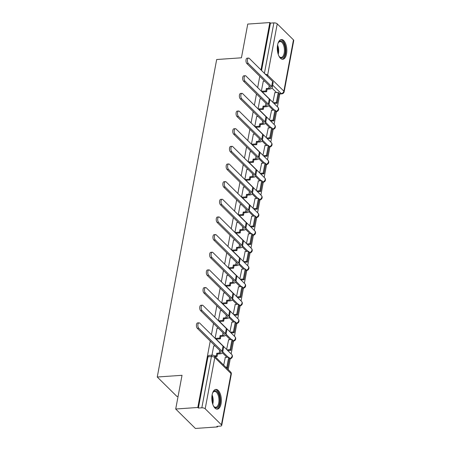 <?xml version="1.0" encoding="UTF-8"?>
<svg xmlns="http://www.w3.org/2000/svg" width="451" height="451" viewBox="0 0 451 451"><rect width="100%" height="100%" fill="white"/><g stroke="black" fill="none" stroke-linecap="round" stroke-linejoin="round"><path stroke-width="0.68" d="M286.543 53.832A9.888 4.73 86 0 0 281.385 39.547A9.888 4.73 86 0 0 277.596 44.993A9.888 4.73 86 0 0 282.754 59.278A9.888 4.73 86 0 0 286.543 53.832M221.069 403.69A9.888 4.73 86 0 0 215.911 389.405A9.888 4.73 86 0 0 212.122 394.85A9.888 4.73 86 0 0 217.281 409.136A9.888 4.73 86 0 0 221.069 403.69M210.239 341.08L197.809 407.484L175.71 409.018L195.39 428.45L217.489 426.917L217.607 426.302M228.223 369.583L230.252 358.737M231.154 353.911L233.556 341.086M234.458 336.26L236.86 323.435M237.762 318.609L240.163 305.778M241.065 300.958L243.467 288.127M244.369 283.307L246.77 270.476M247.672 265.656L250.068 252.825M250.976 248.005L253.372 235.174M254.279 230.354L256.675 217.523M257.577 212.703L259.979 199.872M260.881 195.052L263.283 182.221M264.185 177.401L266.586 164.57M267.488 159.75L269.89 146.919M270.792 142.099L273.193 129.268M274.095 124.448L276.497 111.617M277.399 106.797L279.8 93.971M178.077 396.373L176.939 396.452L157.258 377.013L216.677 59.521L241.437 57.801L247.751 24.083L269.85 22.55L260.982 69.933M259.787 76.315L257.679 87.584M256.484 93.966L254.375 105.235M253.18 111.617L251.072 122.886M249.877 129.268L247.768 140.537M246.573 146.919L244.465 158.188M243.269 164.57L241.161 175.839M239.966 182.221L237.857 193.49M236.662 199.872L234.554 211.141M233.359 217.523L231.25 228.792M230.055 235.174L227.947 246.443M226.752 252.825L224.643 264.094M223.448 270.476L221.34 281.745M220.144 288.127L218.036 299.402M216.841 305.778L214.732 317.053M213.537 323.429L211.429 334.704M175.71 409.018L182.024 375.3L157.258 377.013M217.489 426.917L216.92 426.353L220.359 426.11A2.537 1.06 -169.4 0 0 221.706 425.445A2.537 1.06 -169.4 0 0 221.435 424.825L205.194 408.792A2.537 1.06 -169.4 0 0 201.828 407.811L211.418 356.555A2.537 1.212 -94 0 1 212.393 355.157L208.948 355.399A2.537 1.212 -94 0 0 207.979 356.792L211.418 356.555A2.537 1.06 -169.4 0 1 214.789 357.536L205.194 408.792M197.809 407.484L198.384 408.048L201.828 407.811M276.519 92.551L272.015 88.097M269.85 22.55L270.42 23.119L273.864 22.877A2.537 1.06 10.6 0 1 277.235 23.858L293.471 39.891A2.537 1.06 10.6 0 1 293.742 40.511L284.153 91.767A2.537 1.06 10.6 0 0 283.876 91.147L293.471 39.891M271.57 110.315L269.563 119.972M259.979 98.87L258.079 108.674M268.266 127.966L266.259 137.623M256.675 116.521L254.776 126.325M264.962 145.617L262.956 155.274M253.372 134.172L251.478 143.976M261.659 163.268L259.652 172.925M250.068 151.824L248.174 161.627M258.355 180.919L256.348 190.576M246.765 169.475L244.87 179.278M255.052 198.57L253.045 208.227M243.461 187.126L241.567 196.929M251.748 216.221L249.741 225.878M240.157 204.777L238.263 214.58M248.445 233.872L246.438 243.529M236.854 222.428L234.96 232.231M245.141 251.528L243.14 261.18M233.55 240.079L231.656 249.882M241.837 269.179L239.836 278.831M230.247 257.73L228.353 267.533M238.534 286.83L236.533 296.482M226.943 275.381L225.049 285.184M235.23 304.481L233.229 314.133M223.64 293.032L221.745 302.835M231.927 322.132L229.925 331.784M220.336 310.683L218.442 320.486M228.623 339.783L226.622 349.435M217.032 328.334L215.138 338.137M225.32 357.434L223.69 365.107M213.735 345.985L211.947 355.191M226.971 357.316L222.467 352.868M230.275 339.665L225.771 335.217M233.579 322.014L229.069 317.566M236.882 304.363L232.372 299.915M240.186 286.712L235.676 282.264M243.489 269.061L238.979 264.613M246.793 251.41L242.283 246.962M250.096 233.759L245.586 229.311M253.4 216.108L248.89 211.66M256.704 198.457L252.194 194.009M260.007 180.806L255.497 176.358M263.311 163.155L258.801 158.707M266.614 145.504L262.104 141.056M269.912 127.853L265.408 123.405M273.216 110.202L268.711 105.748M274.873 92.664L272.866 102.321M263.283 81.219L261.383 91.023M198.384 408.048L207.979 356.792M270.42 23.119L261.552 70.503M246.866 63.552A2.853 1.364 -94 0 1 245.97 60.4A2.853 1.364 -94 0 1 247.142 58.162L248.586 58.061A2.853 1.364 86 0 0 247.419 60.299A2.853 1.364 86 0 0 248.309 63.45L271.632 86.485A5.074 2.125 10.6 0 1 272.173 87.725A5.074 2.125 10.6 0 1 269.484 89.061L267.099 89.225L266.355 88.486L268.74 88.323A3.422 1.432 -169.4 0 0 270.555 87.421A3.422 1.432 -169.4 0 0 270.188 86.586L246.866 63.552L248.309 63.45M272.173 87.725L273.131 82.634A5.074 2.125 10.6 0 0 272.584 81.394L249.262 58.359A2.853 1.364 86 0 0 248.586 58.061M262.07 91.925A2.537 1.956 134.6 0 0 261.676 91.271L265.887 90.978L266.631 91.716L267.099 89.225M265.887 90.978L266.355 88.486M263.221 81.225L264.658 81.124M277.111 103.24L279 93.165L278.25 92.432L276.367 102.501L277.111 103.24L274.016 103.454M273.267 102.715L276.367 102.501M274.67 92.68L278.25 92.432M266.631 91.716L262.426 92.004M278.03 43.268A8.558 4.093 -94 0 1 278.459 42.473A8.558 4.093 -94 0 1 284.355 44.773A8.558 4.093 -94 0 1 284.457 55.394A8.558 4.093 -94 0 1 279.451 56.787A8.558 4.093 -94 0 1 278.921 56.059M279.237 56.516A7.926 3.794 86 0 0 281.176 57.418A7.926 3.794 86 0 0 284.192 53.145A7.926 3.794 86 0 0 283.566 45.156A7.926 3.794 86 0 0 280.077 41.61A7.926 3.794 86 0 0 278.284 42.766M282.146 59.239A9.826 4.702 86 0 0 284.823 44.074A9.826 4.702 86 0 0 280.787 39.671M212.556 393.12A8.558 4.093 -94 0 1 212.985 392.331A8.558 4.093 -94 0 1 218.882 394.631A8.558 4.093 -94 0 1 218.983 405.252A8.558 4.093 -94 0 1 213.977 406.644A8.558 4.093 -94 0 1 213.447 405.917M213.763 406.374A7.926 3.794 86 0 0 215.702 407.276A7.926 3.794 86 0 0 218.718 403.002A7.926 3.794 86 0 0 218.092 395.014A7.926 3.794 86 0 0 214.603 391.462A7.926 3.794 86 0 0 212.81 392.624M216.672 409.096A9.826 4.702 86 0 0 219.349 393.932A9.826 4.702 86 0 0 215.313 389.529M243.563 81.203A2.853 1.364 -94 0 1 242.672 78.051A2.853 1.364 -94 0 1 243.839 75.813L245.282 75.712A2.853 1.364 86 0 0 244.115 77.95A2.853 1.364 86 0 0 245.006 81.101L268.328 104.136A5.074 2.125 10.6 0 1 268.875 105.376A5.074 2.125 10.6 0 1 266.18 106.712L263.796 106.876L263.051 106.137L265.436 105.974A3.422 1.432 -169.4 0 0 267.251 105.072A3.422 1.432 -169.4 0 0 266.885 104.237L243.563 81.203L245.006 81.101M268.875 105.376L269.828 100.285A5.074 2.125 10.6 0 0 269.281 99.045L245.958 76.01A2.853 1.364 86 0 0 245.282 75.712M258.767 109.576A2.537 1.956 134.6 0 0 258.372 108.922L262.583 108.629L263.328 109.367L263.796 106.876M262.583 108.629L263.051 106.137M259.917 98.876L261.354 98.775M273.808 120.891L275.696 110.816L274.947 110.083L273.064 120.152L273.808 120.891L270.713 121.105M269.963 120.366L273.064 120.152M271.367 110.332L274.947 110.083M263.328 109.367L259.122 109.655M240.259 98.854A2.853 1.364 -94 0 1 239.368 95.702A2.853 1.364 -94 0 1 240.535 93.464L241.978 93.363A2.853 1.364 86 0 0 240.811 95.601A2.853 1.364 86 0 0 241.702 98.752L265.025 121.787A5.074 2.125 10.6 0 1 265.571 123.027A5.074 2.125 10.6 0 1 262.882 124.363L260.492 124.527L259.748 123.788L262.132 123.625A3.422 1.432 -169.4 0 0 263.948 122.723A3.422 1.432 -169.4 0 0 263.581 121.888L240.259 98.854L241.702 98.752M265.571 123.027L266.524 117.936A5.074 2.125 10.6 0 0 265.977 116.696L242.655 93.661A2.853 1.364 86 0 0 241.978 93.363M255.463 127.227A2.537 1.956 134.6 0 0 255.069 126.573L259.28 126.28L260.024 127.019L260.492 124.527M259.28 126.28L259.748 123.788M256.613 116.527L258.051 116.426M270.504 138.542L272.393 128.467L271.643 127.734L269.76 137.803L270.504 138.542L267.409 138.756M266.659 138.017L269.76 137.803M268.063 127.983L271.643 127.734M260.024 127.019L255.818 127.306M236.955 116.505A2.853 1.364 -94 0 1 236.065 113.353A2.853 1.364 -94 0 1 237.232 111.115L238.675 111.014A2.853 1.364 86 0 0 237.508 113.252A2.853 1.364 86 0 0 238.399 116.409L261.721 139.438A5.074 2.125 10.6 0 1 262.268 140.678A5.074 2.125 10.6 0 1 259.579 142.014L257.188 142.178L256.444 141.445L258.829 141.276A3.422 1.432 -169.4 0 0 260.644 140.374A3.422 1.432 -169.4 0 0 260.278 139.539L236.955 116.505L238.399 116.409M262.268 140.678L263.221 135.588A5.074 2.125 10.6 0 0 262.674 134.347L239.351 111.312A2.853 1.364 86 0 0 238.675 111.014M252.16 144.878A2.537 1.956 134.6 0 0 251.765 144.224L255.976 143.931L256.72 144.67L257.188 142.178M255.976 143.931L256.444 141.445M253.31 134.178L254.747 134.077M267.201 156.193L269.089 146.118L268.339 145.385L266.456 155.454L267.201 156.193L264.106 156.407M263.356 155.668L266.456 155.454M264.76 145.634L268.339 145.385M256.72 144.67L252.515 144.963M233.652 134.156A2.853 1.364 -94 0 1 232.761 131.004A2.853 1.364 -94 0 1 233.928 128.766L235.371 128.665A2.853 1.364 86 0 0 234.204 130.903A2.853 1.364 86 0 0 235.095 134.06L258.417 157.089A5.074 2.125 10.6 0 1 258.964 158.329A5.074 2.125 10.6 0 1 256.275 159.665L253.885 159.829L253.141 159.096L255.525 158.927A3.422 1.432 -169.4 0 0 257.341 158.03A3.422 1.432 -169.4 0 0 256.974 157.19L233.652 134.156L235.095 134.06M258.964 158.329L259.917 153.239A5.074 2.125 10.6 0 0 259.37 151.998L236.048 128.963A2.853 1.364 86 0 0 235.371 128.665M248.856 162.529A2.537 1.956 134.6 0 0 248.462 161.875L252.673 161.582L253.417 162.321L253.885 159.829M252.673 161.582L253.141 159.096M250.006 151.829L251.444 151.728M263.897 173.844L265.786 163.769L265.036 163.036L263.153 173.105L263.897 173.844L260.802 174.058M260.052 173.319L263.153 173.105M261.456 163.285L265.036 163.036M253.417 162.321L249.211 162.614M230.348 151.807A2.853 1.364 -94 0 1 229.458 148.655A2.853 1.364 -94 0 1 230.624 146.417L232.073 146.316A2.853 1.364 86 0 0 230.901 148.554A2.853 1.364 86 0 0 231.791 151.711L255.114 174.74A5.074 2.125 10.6 0 1 255.661 175.98A5.074 2.125 10.6 0 1 252.972 177.316L250.581 177.48L249.837 176.747L252.222 176.578A3.422 1.432 -169.4 0 0 254.037 175.681A3.422 1.432 -169.4 0 0 253.671 174.841L230.348 151.807L231.791 151.711M255.661 175.98L256.613 170.89A5.074 2.125 10.6 0 0 256.067 169.649L232.744 146.614A2.853 1.364 86 0 0 232.073 146.316M245.164 179.526L249.369 179.233L250.113 179.972L250.581 177.48M249.369 179.233L249.837 176.747M246.703 169.48L248.14 169.379M260.593 191.495L262.482 181.42L261.732 180.688L259.849 190.756L260.593 191.495L257.498 191.709M256.754 190.97L259.849 190.756M258.152 180.936L261.732 180.688M250.113 179.972L245.908 180.265M227.045 169.458A2.853 1.364 -94 0 1 226.154 166.306A2.853 1.364 -94 0 1 227.327 164.068L228.77 163.967A2.853 1.364 86 0 0 227.597 166.205A2.853 1.364 86 0 0 228.488 169.362L251.81 192.391A5.074 2.125 10.6 0 1 252.357 193.631A5.074 2.125 10.6 0 1 249.668 194.967L247.278 195.131L246.534 194.398L248.918 194.229A3.422 1.432 -169.4 0 0 250.733 193.332A3.422 1.432 -169.4 0 0 250.367 192.492L227.045 169.458L228.488 169.362M252.357 193.631L253.31 188.541A5.074 2.125 10.6 0 0 252.769 187.3L229.441 164.265A2.853 1.364 86 0 0 228.77 163.967M242.249 197.831A2.537 1.956 134.6 0 0 241.854 197.177L246.066 196.884L246.815 197.623L247.278 195.131M246.066 196.884L246.534 194.398M243.399 187.131L244.837 187.03M257.295 209.146L259.178 199.071L258.434 198.339L256.546 208.407L257.295 209.146L254.195 209.36M253.451 208.621L256.546 208.407M254.849 198.587L258.434 198.339M246.815 197.623L242.604 197.916M223.741 187.109A2.853 1.364 -94 0 1 222.85 183.957A2.853 1.364 -94 0 1 224.023 181.719L225.466 181.618A2.853 1.364 86 0 0 224.294 183.856A2.853 1.364 86 0 0 225.184 187.013L248.512 210.042A5.074 2.125 10.6 0 1 249.053 211.282A5.074 2.125 10.6 0 1 246.364 212.618L243.974 212.782L243.23 212.049L245.615 211.88A3.422 1.432 -169.4 0 0 247.43 210.983A3.422 1.432 -169.4 0 0 247.063 210.143L223.741 187.109L225.184 187.013M249.053 211.282L250.006 206.192A5.074 2.125 10.6 0 0 249.465 204.951L226.137 181.916A2.853 1.364 86 0 0 225.466 181.618M238.945 215.482A2.537 1.956 134.6 0 0 238.551 214.828L242.762 214.535L243.512 215.274L243.974 212.782M242.762 214.535L243.23 212.049M240.095 204.782L241.533 204.681M253.992 226.797L255.875 216.728L255.131 215.99L253.242 226.058L253.992 226.797L250.891 227.011M250.147 226.272L253.242 226.058M251.545 216.238L255.131 215.99M243.512 215.274L239.301 215.567M220.438 204.76A2.853 1.364 -94 0 1 219.547 201.608A2.853 1.364 -94 0 1 220.719 199.37L222.163 199.269A2.853 1.364 86 0 0 220.99 201.507A2.853 1.364 86 0 0 221.881 204.664L245.209 227.693A5.074 2.125 10.6 0 1 245.75 228.933A5.074 2.125 10.6 0 1 243.061 230.269L240.671 230.433L239.926 229.7L242.311 229.531A3.422 1.432 -169.4 0 0 244.126 228.634A3.422 1.432 -169.4 0 0 243.76 227.794L220.438 204.76L221.881 204.664M245.75 228.933L246.703 223.843A5.074 2.125 10.6 0 0 246.161 222.602L222.833 199.573A2.853 1.364 86 0 0 222.163 199.269M235.642 233.133A2.537 1.956 134.6 0 0 235.247 232.479L239.458 232.186L240.208 232.925L240.671 230.433M239.458 232.186L239.926 229.7M236.792 222.433L238.229 222.332M250.688 244.448L252.571 234.379L251.827 233.641L249.939 243.709L250.688 244.448L247.588 244.662M246.844 243.923L249.939 243.709M248.247 233.889L251.827 233.641M240.208 232.925L235.997 233.218M217.134 222.416A2.853 1.364 -94 0 1 216.243 219.259A2.853 1.364 -94 0 1 217.416 217.021L218.859 216.92A2.853 1.364 86 0 0 217.686 219.158A2.853 1.364 86 0 0 218.577 222.315L241.905 245.344A5.074 2.125 10.6 0 1 242.446 246.584A5.074 2.125 10.6 0 1 239.757 247.92L237.367 248.084L236.623 247.351L239.007 247.182A3.422 1.432 -169.4 0 0 240.823 246.285A3.422 1.432 -169.4 0 0 240.462 245.445L217.134 222.416L218.577 222.315M242.446 246.584L243.399 241.494A5.074 2.125 10.6 0 0 242.858 240.253L219.53 217.224A2.853 1.364 86 0 0 218.859 216.92M232.344 250.784A2.537 1.956 134.6 0 0 231.949 250.13L236.155 249.837L236.905 250.576L237.367 248.084M236.155 249.837L236.623 247.351M233.488 240.084L234.926 239.983M247.385 262.099L249.268 252.03L248.524 251.292L246.635 261.36L247.385 262.099L244.284 262.313M243.54 261.574L246.635 261.36M244.944 251.54L248.524 251.292M236.905 250.576L232.693 250.869M213.83 240.067A2.853 1.364 -94 0 1 212.94 236.91A2.853 1.364 -94 0 1 214.112 234.672L215.555 234.571A2.853 1.364 86 0 0 214.383 236.809A2.853 1.364 86 0 0 215.274 239.966L238.602 262.995A5.074 2.125 10.6 0 1 239.143 264.241A5.074 2.125 10.6 0 1 236.454 265.571L234.063 265.735L233.319 265.002L235.71 264.833A3.422 1.432 -169.4 0 0 237.525 263.936A3.422 1.432 -169.4 0 0 237.158 263.096L213.83 240.067L215.274 239.966M239.143 264.241L240.095 259.145A5.074 2.125 10.6 0 0 239.554 257.904L216.226 234.875A2.853 1.364 86 0 0 215.555 234.571M229.04 268.435A2.537 1.956 134.6 0 0 228.646 267.781L232.851 267.488L233.601 268.227L234.063 265.735M232.851 267.488L233.319 265.002M230.185 257.735L231.622 257.634M244.081 279.75L245.964 269.681L245.22 268.943L243.331 279.011L244.081 279.75L240.981 279.964M240.236 279.225L243.331 279.011M241.64 269.191L245.22 268.943M233.601 268.227L229.39 268.52M210.527 257.718A2.853 1.364 -94 0 1 209.636 254.561A2.853 1.364 -94 0 1 210.809 252.323L212.252 252.222A2.853 1.364 86 0 0 211.079 254.46A2.853 1.364 86 0 0 211.97 257.617L235.298 280.646A5.074 2.125 10.6 0 1 235.839 281.892A5.074 2.125 10.6 0 1 233.15 283.222L230.76 283.386L230.016 282.653L232.406 282.484A3.422 1.432 -169.4 0 0 234.221 281.587A3.422 1.432 -169.4 0 0 233.855 280.748L210.527 257.718L211.97 257.617M235.839 281.892L236.792 276.796A5.074 2.125 10.6 0 0 236.251 275.555L212.923 252.526A2.853 1.364 86 0 0 212.252 252.222M225.737 286.086A2.537 1.956 134.6 0 0 225.342 285.432L229.548 285.139L230.298 285.878L230.76 283.386M229.548 285.139L230.016 282.653M226.881 275.386L228.324 275.285M240.778 297.401L242.661 287.332L241.916 286.594L240.028 296.662L240.778 297.401L237.677 297.615M236.933 296.876L240.028 296.662M238.337 286.842L241.916 286.594M230.298 285.878L226.086 286.171M207.223 275.369A2.853 1.364 -94 0 1 206.332 272.212A2.853 1.364 -94 0 1 207.505 269.974L208.948 269.873A2.853 1.364 86 0 0 207.776 272.111A2.853 1.364 86 0 0 208.666 275.268L231.994 298.297A5.074 2.125 10.6 0 1 232.536 299.543A5.074 2.125 10.6 0 1 229.847 300.873L227.456 301.042L226.712 300.304L229.102 300.14A3.422 1.432 -169.4 0 0 230.918 299.238A3.422 1.432 -169.4 0 0 230.551 298.399L207.223 275.369L208.666 275.268M232.536 299.543L233.488 294.447A5.074 2.125 10.6 0 0 232.947 293.206L209.619 270.177A2.853 1.364 86 0 0 208.948 269.873M222.433 303.737A2.537 1.956 134.6 0 0 222.039 303.083L226.244 302.79L226.994 303.529L227.456 301.042M226.244 302.79L226.712 300.304M223.578 293.037L225.021 292.936M237.474 315.052L239.357 304.983L238.613 304.245L236.724 314.313L237.474 315.052L234.373 315.266M233.629 314.527L236.724 314.313M235.033 304.493L238.613 304.245M226.994 303.529L222.783 303.822M203.92 293.02A2.853 1.364 -94 0 1 203.029 289.863A2.853 1.364 -94 0 1 204.202 287.625L205.645 287.529A2.853 1.364 86 0 0 204.472 289.762A2.853 1.364 86 0 0 205.363 292.919L228.691 315.954A5.074 2.125 10.6 0 1 229.232 317.194A5.074 2.125 10.6 0 1 226.543 318.524L224.153 318.694L223.408 317.955L225.799 317.792A3.422 1.432 -169.4 0 0 227.614 316.89A3.422 1.432 -169.4 0 0 227.248 316.05L203.92 293.02L205.363 292.919M229.232 317.194L230.185 312.098A5.074 2.125 10.6 0 0 229.644 310.857L206.316 287.828A2.853 1.364 86 0 0 205.645 287.529M219.13 321.388A2.537 1.956 134.6 0 0 218.735 320.734L222.946 320.441L223.69 321.18L224.153 318.694M222.946 320.441L223.408 317.955M220.274 310.688L221.717 310.587M234.17 332.703L236.053 322.634L235.309 321.896L233.426 331.964L234.17 332.703L231.07 332.917M230.326 332.184L233.426 331.964M231.729 322.144L235.309 321.896M223.69 321.18L219.479 321.473M200.616 310.671A2.853 1.364 -94 0 1 199.725 307.514A2.853 1.364 -94 0 1 200.898 305.276L202.341 305.18A2.853 1.364 86 0 0 201.169 307.413A2.853 1.364 86 0 0 202.059 310.57L225.387 333.605A5.074 2.125 10.6 0 1 225.928 334.845A5.074 2.125 10.6 0 1 223.239 336.175L220.849 336.345L220.105 335.606L222.495 335.443A3.422 1.432 -169.4 0 0 224.31 334.541A3.422 1.432 -169.4 0 0 223.944 333.701L200.616 310.671L202.059 310.57M225.928 334.845L226.881 329.754A5.074 2.125 10.6 0 0 226.34 328.508L203.012 305.479A2.853 1.364 86 0 0 202.341 305.18M215.826 339.039A2.537 1.956 134.6 0 0 215.431 338.385L219.643 338.098L220.387 338.831L220.849 336.345M219.643 338.098L220.105 335.606M216.97 328.339L218.414 328.243M230.867 350.354L232.75 340.285L232.006 339.547L230.123 349.615L230.867 350.354L227.766 350.568M227.022 349.835L230.123 349.615M228.426 339.795L232.006 339.547M220.387 338.831L216.176 339.124M197.312 328.322A2.853 1.364 -94 0 1 196.422 325.165A2.853 1.364 -94 0 1 197.594 322.927L199.038 322.831A2.853 1.364 86 0 0 197.865 325.064A2.853 1.364 86 0 0 198.756 328.221L222.084 351.256A5.074 2.125 10.6 0 1 222.625 352.496A5.074 2.125 10.6 0 1 219.936 353.826L217.551 353.996L216.801 353.257L219.192 353.094A3.422 1.432 -169.4 0 0 221.007 352.192A3.422 1.432 -169.4 0 0 220.64 351.352L197.312 328.322L198.756 328.221M222.625 352.496L223.578 347.405A5.074 2.125 10.6 0 0 223.036 346.159L199.708 323.13A2.853 1.364 86 0 0 199.038 322.831M221.435 424.825L231.025 373.569L214.789 357.536A2.537 1.956 -45.4 0 0 214.349 355.884L216.339 355.749L217.083 356.482L217.551 353.996M216.339 355.749L216.801 353.257M213.667 345.99L215.11 345.894M227.563 368.005L229.446 357.936L228.702 357.198L226.819 367.266L227.563 368.005L226.684 368.067M225.94 367.328L226.819 367.266M225.122 357.446L228.702 357.198M217.083 356.482L215.093 356.623M278.893 93.729L281.232 93.566L272.663 85.104M277.235 23.858L267.64 75.114L283.876 91.147A2.537 1.956 134.6 0 1 281.232 93.566A2.537 1.212 -94 0 0 281.836 93.831A2.537 2.537 0 0 0 284.153 91.767M228.195 357.231L222.743 351.853M231.498 339.58L226.047 334.202M234.802 321.929L229.35 316.551M238.105 304.278L232.654 298.9M241.409 286.627L235.958 281.249M244.707 268.976L239.261 263.598M248.011 251.325L242.565 245.947M251.314 233.674L245.868 228.296M254.618 216.023L249.172 210.645M257.921 198.372L252.475 192.994M261.225 180.721L255.779 175.343M264.528 163.07L259.083 157.692M267.832 145.419L262.386 140.041M271.136 127.768L265.69 122.39M274.439 110.117L268.993 104.739M276.311 111.639A2.537 1.212 -94 0 1 275.708 111.369A2.537 1.956 -45.4 0 0 278.357 108.956A2.537 1.956 -45.4 0 0 277.917 107.304A2.537 2.537 0 0 1 276.311 111.639L275.533 111.69M273.007 129.29A2.537 1.212 -94 0 1 272.404 129.02A2.537 1.956 -45.4 0 0 275.054 126.607A2.537 1.956 -45.4 0 0 274.614 124.955A2.537 2.537 0 0 1 273.007 129.29L272.229 129.341M269.704 146.941A2.537 1.212 -94 0 1 269.1 146.671A2.537 1.956 -45.4 0 0 271.75 144.258A2.537 1.956 -45.4 0 0 271.31 142.606A2.537 2.537 0 0 1 269.704 146.941L268.926 146.992M266.4 164.592A2.537 1.212 -94 0 1 265.802 164.322A2.537 1.956 -45.4 0 0 268.446 161.909A2.537 1.956 -45.4 0 0 268.007 160.257A2.537 2.537 0 0 1 266.4 164.592L265.622 164.643M263.096 182.243A2.537 1.212 -94 0 1 262.499 181.978A2.537 1.956 -45.4 0 0 265.143 179.56A2.537 1.956 -45.4 0 0 264.703 177.908A2.537 2.537 0 0 1 263.096 182.243L262.319 182.294M259.793 199.894A2.537 1.212 -94 0 1 259.195 199.63A2.537 1.956 -45.4 0 0 261.839 197.211A2.537 1.956 -45.4 0 0 261.4 195.559A2.537 2.537 0 0 1 259.793 199.894L259.015 199.945M256.489 217.545A2.537 1.212 -94 0 1 255.892 217.281A2.537 1.956 -45.4 0 0 258.536 214.862A2.537 1.956 -45.4 0 0 258.096 213.21A2.537 2.537 0 0 1 256.489 217.545L255.711 217.596M253.186 235.196A2.537 1.212 -94 0 1 252.588 234.932A2.537 1.956 -45.4 0 0 255.232 232.513A2.537 1.956 -45.4 0 0 254.792 230.861A2.537 2.537 0 0 1 253.186 235.196L252.408 235.247M249.882 252.848A2.537 1.212 -94 0 1 249.285 252.583A2.537 1.956 -45.4 0 0 251.929 250.164A2.537 1.956 -45.4 0 0 251.489 248.512A2.537 2.537 0 0 1 249.882 252.848L249.104 252.904M246.579 270.499A2.537 1.212 -94 0 1 245.981 270.234A2.537 1.956 -45.4 0 0 248.625 267.815A2.537 1.956 -45.4 0 0 248.185 266.163A2.537 2.537 0 0 1 246.579 270.499L245.801 270.555M243.275 288.15A2.537 1.212 -94 0 1 242.677 287.885A2.537 1.956 -45.4 0 0 245.321 285.466A2.537 1.956 -45.4 0 0 244.882 283.814A2.537 2.537 0 0 1 243.275 288.15L242.497 288.206M239.971 305.801A2.537 1.212 -94 0 1 239.374 305.536A2.537 1.956 -45.4 0 0 242.018 303.117A2.537 1.956 -45.4 0 0 241.578 301.465A2.537 2.537 0 0 1 239.971 305.801L239.193 305.857M236.668 323.452A2.537 1.212 -94 0 1 236.07 323.187A2.537 1.956 -45.4 0 0 238.714 320.768A2.537 1.956 -45.4 0 0 238.275 319.116A2.537 2.537 0 0 1 236.668 323.452L235.89 323.508M233.364 341.103A2.537 1.212 -94 0 1 232.767 340.838A2.537 1.956 -45.4 0 0 235.411 338.419A2.537 1.956 -45.4 0 0 234.971 336.767A2.537 2.537 0 0 1 233.364 341.103L232.586 341.159M230.061 358.754A2.537 1.212 -94 0 1 229.463 358.489A2.537 1.956 -45.4 0 0 232.107 356.07A2.537 1.956 -45.4 0 0 231.667 354.418A2.537 2.537 0 0 1 230.061 358.754L229.283 358.81M244.346 178.985A2.537 2.537 0 0 1 245.158 179.526A2.537 1.956 134.6 0 1 245.553 180.18M264.421 73.333L273.864 22.877M230.585 371.917A2.537 1.956 -45.4 0 1 231.025 373.569A2.537 1.06 10.6 0 1 231.295 374.189A2.537 2.537 0 0 0 230.585 371.917L214.349 355.884A2.537 2.537 0 0 0 212.393 355.157M267.234 76.112A2.537 1.956 134.6 0 0 267.64 75.114A2.537 1.06 -169.4 0 0 265.273 74.167M269.241 85.651L268.74 88.323M272.584 81.394L271.632 86.485M277.579 45.061A7.926 3.794 -94 0 1 277.782 45.562A7.926 3.794 -94 0 1 278.228 54.34M277.833 52.947A7.661 3.67 86 0 0 277.382 46.498M212.105 394.918A7.926 3.794 -94 0 1 212.308 395.414A7.926 3.794 -94 0 1 212.754 404.197M212.359 402.805A7.661 3.67 86 0 0 211.908 396.35M265.938 103.302L265.436 105.974M269.281 99.045L268.328 104.136M262.634 120.953L262.132 123.625M265.977 116.696L265.025 121.787M259.331 138.604L258.829 141.276M262.674 134.347L261.721 139.438M256.027 156.255L255.525 158.927M259.37 151.998L258.417 157.089M252.723 173.906L252.222 176.578M256.067 169.649L255.114 174.74M249.42 191.557L248.918 194.229M252.769 187.3L251.81 192.391M246.116 209.208L245.615 211.88M249.465 204.951L248.512 210.042M242.813 226.859L242.311 229.531M246.161 222.602L245.209 227.693M239.509 244.51L239.007 247.182M242.858 240.253L241.905 245.344M236.206 262.161L235.71 264.833M239.554 257.904L238.602 262.995M232.902 279.812L232.406 282.484M236.251 275.555L235.298 280.646M229.598 297.463L229.102 300.14M232.947 293.206L231.994 298.297M226.295 315.114L225.799 317.792M229.644 310.857L228.691 315.954M222.991 332.765L222.495 335.443M226.34 328.508L225.387 333.605M219.693 350.416L219.192 353.094M223.036 346.159L222.084 351.256M277.917 107.304L261.676 91.271A2.537 2.537 0 0 0 260.858 90.73M274.614 124.955L258.372 108.922A2.537 2.537 0 0 0 257.56 108.381M271.31 142.606L255.069 126.573A2.537 2.537 0 0 0 254.257 126.032M268.007 160.257L251.765 144.224A2.537 2.537 0 0 0 250.953 143.683M264.703 177.908L248.462 161.875A2.537 2.537 0 0 0 247.65 161.334M245.158 179.526L261.4 195.559M258.096 213.21L241.854 197.177A2.537 2.537 0 0 0 241.043 196.636M254.792 230.861L238.551 214.828A2.537 2.537 0 0 0 237.739 214.287M251.489 248.512L235.247 232.479A2.537 2.537 0 0 0 234.435 231.938M248.185 266.163L231.949 250.13A2.537 2.537 0 0 0 231.132 249.589M244.882 283.814L228.646 267.781A2.537 2.537 0 0 0 227.828 267.24M241.578 301.465L225.342 285.432A2.537 2.537 0 0 0 224.525 284.891M238.275 319.116L222.039 303.083A2.537 2.537 0 0 0 221.221 302.542M234.971 336.767L218.735 320.734A2.537 2.537 0 0 0 217.918 320.193M231.667 354.418L215.431 338.385A2.537 2.537 0 0 0 214.614 337.844M278.836 94.039L281.836 93.831M221.706 425.445L231.295 374.189"/></g></svg>
